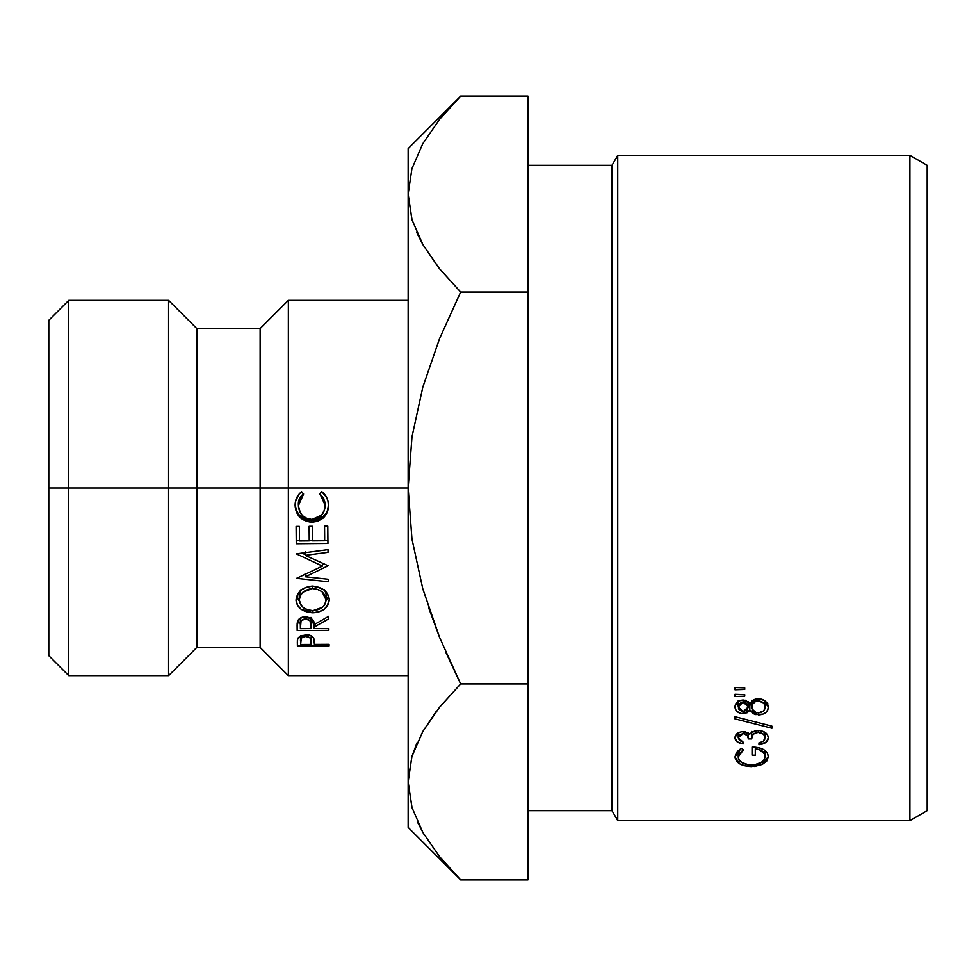 <?xml version="1.0" encoding="UTF-8"?>
<svg xmlns="http://www.w3.org/2000/svg" width="976" height="976" viewBox="0 0 976 976"><rect width="100%" height="100%" fill="white"/><g stroke="black" fill="none" stroke-linecap="round" stroke-linejoin="round"><path stroke-width="1.46" d="M408.151 300.34L288.359 300.34L288.359 488L288.359 300.34L260.128 328.57L260.128 488L260.128 328.57L196.81 328.57L196.81 488L196.81 328.57L168.58 300.34L168.58 488L168.58 300.34L68.759 300.34L48.8 320.311L48.8 488L68.759 488L68.759 300.34L68.759 488L408.151 488L408.151 827.38L408.151 781.91L411.97 807.481M909.913 820.633L927.2 810.653L927.2 165.347L909.913 155.367L909.913 820.633L909.913 155.367L617.759 155.367L612.001 165.347L612.001 810.653L617.759 820.633L617.759 155.367L617.759 820.633L909.913 820.633L617.759 820.633L612.001 810.653L612.001 165.347L527.931 165.347L612.001 165.347L617.759 155.367L909.913 155.367L927.2 165.347L927.2 810.653L909.913 820.633M527.931 810.653L612.001 810.653L527.931 810.653M744.737 687.885L744.737 689.459L734.989 689.8L734.989 687.531L744.737 687.885L734.989 687.531L734.989 689.8L744.737 689.459L744.737 687.885L744.737 689.459M755.546 699.06L761.768 699.182L764.83 700.573L767.526 703.489L768.307 706.978L767.758 709.979L765.757 712.578L762.988 714.115L755.705 714.603L753.252 713.627L749.836 710.321L747.14 712.761L741.37 713.566L737.185 711.565L735.538 709.369L735.562 704.33L739.515 700.731L745.298 700.219L749.836 703.428L753.143 700.085L755.546 699.06M743.114 742.089L743.114 743.919L737.283 741.845L734.989 737.795L737.222 733.549L741.248 731.768L745.164 731.732L749.739 734.086L755.095 730.792L760.133 730.621L765.501 732.72L767.624 735.123L768.307 737.844L766.441 741.943L758.962 744.7L758.962 742.882L763.342 741.272L764.672 739.649L764.672 735.892L763.354 734.159L758.352 732.415L755.217 733.049L752.984 734.66L751.642 738.917L748.397 738.917L747.299 735.489L743.212 733.513L739.466 734.94L738.234 737.758L739.54 740.467L743.114 742.089L738.234 737.758L743.212 733.513C746.969 734.013 748.702 735.819 748.397 738.917L751.642 738.917C751.349 735.074 753.582 732.903 758.352 732.415C762.561 732.72 764.794 734.525 765.05 737.807L763.342 741.272L758.962 742.882L758.962 744.7C764.891 744.054 768.014 741.76 768.307 737.844C767.917 733.366 764.501 730.914 758.071 730.475L752.447 731.768L749.739 734.086L743.224 731.585C737.941 732.085 735.196 734.147 734.989 737.795C735.196 741.101 737.905 743.139 743.114 743.919L743.114 742.089L743.114 743.919M734.989 718.873L734.989 716.713L771.955 726.156L771.955 728.23L734.989 718.873L734.989 716.713L734.989 718.873L771.955 728.23L771.955 726.156L771.955 728.23M744.737 694.631L744.737 696.181L734.989 696.522L734.989 694.29L744.737 694.631L734.989 694.29L734.989 696.522L744.737 696.181L744.737 694.631L744.737 696.181M741.211 748.275L743.517 749.788L739.723 753.106L738.234 756.961L739.21 760.011L741.98 762.622L748.836 764.855L754.326 764.83L761.365 762.415L764.135 759.657L765.05 756.412L764.476 753.85L759.389 749.678L755.302 748.775L755.302 755.204L752.057 755.204L752.057 747.006L758.328 747.604L763.769 749.605L767.27 752.825L768.307 756.559L766.892 760.963L762.305 764.44L754.521 766.453L745.127 765.879L739.662 763.818L734.989 756.9L736.612 752.264L741.211 748.275L734.989 756.9C735.867 762.988 741.418 766.209 751.63 766.575L762.305 764.44L768.307 756.559C767.624 750.52 762.207 747.335 752.057 747.006L752.057 755.204L755.302 755.204L755.302 748.775C761.927 749.714 765.172 752.264 765.05 756.412C764.611 761.658 760.084 764.525 751.508 765.013C742.968 764.489 738.539 761.805 738.234 756.961L743.517 749.788L741.211 748.275M408.151 780.507L411.909 756.559L422.742 731.597L439.481 707.332L460.648 683.944L439.554 637.34L422.779 588.748L411.957 539.008L408.151 488L411.994 436.784L422.828 387.094L439.517 338.733L460.648 292.056L439.517 268.729L422.925 244.708L412.031 219.832L408.151 194.09L408.151 148.62L408.151 488L68.759 488L68.759 675.66L68.759 488L48.8 488L48.8 655.689L48.8 320.311M48.8 655.689L68.759 675.66L168.58 675.66L168.58 488L168.58 675.66L196.81 647.43L196.81 488L196.81 647.43L260.128 647.43L260.128 488L260.128 647.43L288.359 675.66L288.359 488L288.359 675.66L408.151 675.66M327.997 501.322L328.424 505.251L327.204 512.388L322.995 518.256L317.725 521.318L311.734 522.319L305.073 520.354L299.681 517.268L296.606 512.132L295.118 505.568L295.496 501.615L298.754 494.442L301.621 491.709L303.548 494.173L299.608 499.346L298.363 505.714L299.876 511.192L302.328 515.633L306.525 518.207L311.917 519.513L321.616 515.157L324.166 510.558L325.179 505.3L323.751 499.029L319.799 494.039L321.653 491.526L326.716 497.565L327.997 501.322M327.655 594.457L329.315 599.74L327.448 604.974L324.459 609.146L319.408 611.562L312.942 612.818L301.023 609.28L297.619 605.12L295.996 600.167L297.839 594.738L300.828 590.199L305.939 587.491L312.503 586.088L319.103 587.698L324.483 590.236L327.655 594.457M297.143 623.884L298.741 619.528L302.682 617.149L305.476 616.759L312.442 619.443L314.162 624.652L328.68 616.32L328.717 618.857L314.187 627.043L314.211 628.581L328.839 628.495L328.863 630.362L297.168 630.545L297.143 623.884M296.594 578.365L322.47 566.117L296.35 553.88L328.009 549.671L328.034 552.355L305.256 555.393L328.156 565.763L305.415 576.804L328.29 579.28L328.314 581.781L296.594 578.365L322.47 566.117L296.35 553.88L328.009 549.671L328.034 552.355L305.256 555.393L328.156 565.763L305.415 576.804L328.29 579.28L328.314 581.781L296.594 578.365M296.265 543.754L296.106 526.442L299.364 526.418L299.486 540.997L309.233 540.911L309.111 526.332L312.357 526.296L312.491 540.887L324.679 540.789L324.544 526.198L327.79 526.174L327.948 543.486L296.265 543.754L296.106 526.442L299.364 526.418L299.486 540.997L309.233 540.911L309.111 526.332L312.357 526.296L312.491 540.887L324.679 540.789L324.544 526.198L327.79 526.174L327.948 543.486L296.265 543.754L296.265 540.777L296.265 543.754M297.375 640.524L297.753 638.402L300.693 635.632L308.575 635.01L311.002 635.681L313.821 638.463L314.431 644.416L329.058 644.343L329.083 645.892L297.399 646.051L297.375 640.524M428.659 607.78L439.517 637.267L428.659 607.78M416.813 743.309L411.97 756.351L417.264 742.321M445.727 652.09L460.648 683.944L439.517 707.271L422.852 731.427L436.004 711.76M438.919 855.793L440.42 857.66M455.56 874.691L439.517 856.55L422.925 832.54L412.031 807.664L408.151 781.91L411.909 807.262M417.704 822.475L423.828 834.102M438.2 267.058L422.925 244.708L412.031 219.832L408.151 194.09L408.151 781.91L411.909 756.559L422.742 731.597L439.481 707.332L460.648 683.944L439.517 707.283M422.742 143.777L411.909 168.738L408.151 194.09L411.909 219.441L408.151 194.09L411.909 168.738L422.742 143.777L439.481 119.499L455.877 100.979M454.023 102.919L439.529 119.438M460.648 683.944L439.554 637.34L422.779 588.748L411.957 539.008L408.151 488L411.994 436.784L422.828 387.094L439.517 338.733L460.648 292.056L439.554 338.66L460.648 292.056L527.931 292.056L527.931 879.888L460.648 879.888L527.931 879.888L527.931 683.944L460.648 683.944L527.931 683.944L527.931 292.056L460.648 292.056L439.481 268.668M416.667 232.337L422.852 244.573L417.521 234.252M527.931 96.112L527.931 292.056L527.931 96.112L460.648 96.112L527.931 96.112M408.151 827.38L460.648 879.888L439.517 856.55L422.925 832.54L412.031 807.664L408.151 781.91M439.481 119.499L460.648 96.112L408.151 148.62M738.234 750.495L738.234 756.961L738.234 750.495M765.05 750.446L765.05 756.412L765.05 750.446M755.302 748.775L755.302 755.204M752.057 747.189L755.302 747.189L752.057 747.006M762.305 761.78L762.305 764.44L762.305 761.78M751.63 765.013L751.63 766.575L751.63 765.013M738.234 754.643L736.282 752.728L738.234 754.643M734.989 696.522L734.989 694.29M771.955 726.156L734.989 716.713M738.234 734.818L736.831 733.891L738.234 734.818M758.962 744.7L758.962 742.882M765.05 732.403L765.05 737.807L765.05 732.403M758.352 730.475L758.352 732.415L758.352 730.475M751.642 731.39L751.642 738.917L751.642 731.39M748.397 732.964L748.397 738.917L748.397 732.964M743.212 731.585L743.212 733.513L743.212 731.585M738.234 732.866L738.234 737.758L738.234 732.866M764.83 700.573L758.254 698.731L749.836 703.428L743.212 699.975C738.002 700.487 735.257 702.769 734.989 706.831C735.196 710.894 737.905 713.2 743.114 713.749L749.836 710.321L758.523 714.932C764.879 714.517 768.149 711.858 768.307 706.978L764.83 700.573M767.6 703.647L765.05 706.319L767.758 703.318M758.523 712.846L758.523 714.932L758.523 712.846M751.642 705.697L749.836 703.647L749.836 710.321L749.836 703.647L748.397 705.209L749.836 703.647L751.642 705.697M743.114 711.65L743.114 713.749L743.114 711.65M738.234 705.611L736.063 703.623M737.185 704.855L738.856 705.953M765.05 700.39L765.05 706.953C765.074 710.418 762.939 712.382 758.62 712.846C754.033 712.48 751.703 710.467 751.642 706.819C751.679 703.306 753.911 701.341 758.315 700.914C762.537 701.317 764.781 703.318 765.05 706.953L765.05 700.39M758.315 698.731L758.315 700.914L758.315 698.731M751.642 700.243L751.642 706.819L751.642 700.243M748.397 701.817L748.397 706.868L743.163 711.65L738.234 706.953L743.102 702.159L748.397 706.868L748.397 701.817M743.102 699.987L743.102 702.159L743.102 699.987M738.234 700.39L738.234 706.953L738.234 700.39M752.081 704.709L752.081 709.003L755.766 712.334L758.62 712.846L763.488 710.979L764.696 709.064L764.684 704.806L763.354 702.854L758.315 700.914L755.607 701.451L752.081 704.709M734.989 689.8L734.989 687.531M738.49 705.245L738.515 708.6L739.454 710.089L743.163 711.65L746.982 710.04L748.397 706.868L746.969 703.696L744.212 702.281L740.991 702.622L738.49 705.245M297.338 642.611L297.753 638.402L305.732 634.644C310.026 634.778 312.723 636.059 313.821 638.463L314.431 644.416L329.058 644.343L329.083 645.892L297.399 646.051L297.338 641.818M297.399 640.341L297.399 646.051L297.399 640.341M298.375 637.633L300.559 637.621L298.375 637.633M311.21 637.572L313.211 637.572L311.21 637.572M305.769 636.401C301.694 636.938 299.961 638.536 300.571 641.208L300.62 644.477L311.185 644.428L311.21 635.766L311.21 641.293C311.734 638.548 309.929 636.925 305.769 636.401L305.769 634.644L305.769 636.401L301.328 638.048L300.62 644.477L311.185 644.428L310.331 638.072L305.769 636.401M300.559 635.705L300.571 641.208M309.124 526.332L309.233 540.911L309.124 526.332M296.131 526.442L296.265 540.777L299.486 540.753L296.265 540.777L296.131 526.442M309.233 540.68L312.491 540.655L309.233 540.68M324.679 540.558L327.924 540.533L324.679 540.558M324.569 526.198L324.679 537.983L324.569 526.198M305.256 551.806L305.256 555.393L305.256 551.806M301.889 553.148L305.256 554.6L301.889 553.148M322.47 563.213L322.47 566.117L322.47 563.213M304.585 574.376L305.415 574.461L304.585 574.376M305.415 574.01L305.415 576.804L305.415 574.01M322.47 564.677L324.13 563.957L322.47 564.677M297.119 626.336L297.485 621.383C298.705 618.467 301.364 616.917 305.476 616.759C311.771 617.759 314.662 620.394 314.162 624.652L328.68 616.32L328.717 618.857L314.187 627.043L314.187 624.628L314.211 628.581L328.839 628.495L328.863 630.362L297.168 630.545L297.107 625.335M297.168 622.969L297.168 630.545L297.168 622.969M297.241 622.956L300.327 622.944L297.241 622.956M310.966 622.883L314.028 622.871L310.966 622.883M310.954 617.418L310.966 628.605L310.954 617.418M305.488 618.808C301.401 619.516 299.681 621.456 300.352 624.652L300.401 628.666L310.966 628.605L310.954 624.689C311.503 621.407 309.673 619.455 305.488 618.808L305.488 616.759L305.488 618.808L301.059 620.858L300.401 628.666L310.966 628.605L310.087 620.821L305.488 618.808M300.327 618.028L300.352 624.652M312.942 612.818C302.658 612.111 297.009 607.889 295.996 600.167C297.131 591.651 302.633 586.954 312.503 586.088C322.763 587.186 328.375 591.737 329.315 599.74C328.18 607.841 322.727 612.196 312.942 612.818L312.942 610.671L312.942 612.818M296.911 597.239L299.913 601.997L296.936 597.19M325.679 601.521L328.387 596.482L325.679 601.521M324.532 589.711L326.057 593.896L326.057 599.85C325.142 592.92 320.628 589.138 312.515 588.504L312.515 586.088L312.515 588.504C304.183 589.663 299.754 593.506 299.254 600.033L299.254 594.079L300.425 589.968M324.898 590.565L326.057 593.896L326.057 599.85L322.068 591.749L317.883 589.589L312.515 588.504L302.877 592.188L300.425 595.702L299.254 600.033C300.291 606.694 304.841 610.244 312.906 610.671C321.165 609.78 325.557 606.169 326.057 599.85L324.898 604.071L322.47 607.353L312.906 610.671L307.562 609.695L303.377 607.743L300.852 604.327L299.254 600.033L300.096 590.968M321.653 491.526C326.143 495.027 328.4 499.602 328.424 505.251C328.583 510.472 326.777 514.803 322.995 518.256L311.734 522.319C301.316 520.989 295.777 515.401 295.118 505.568C295.033 499.846 297.192 495.222 301.621 491.709L303.548 494.173L298.363 505.714C299.242 514.242 303.756 518.842 311.917 519.513C320.457 518.219 324.874 513.486 325.179 505.3C325.02 500.712 323.227 496.955 319.799 494.039L321.653 491.526M319.933 493.844L325.179 505.3L324.679 501.31M299.608 498.748L298.363 504.775C298.095 500.346 299.815 496.699 303.548 493.844L301.279 496.101M295.118 504.641L296.606 510.851L299.681 515.718L305.073 518.634L311.734 520.489L311.734 522.319L311.734 520.489C301.34 519.244 295.801 513.962 295.118 504.641L295.118 505.568M314.797 520.22L311.734 520.489L322.995 516.646L322.995 518.256L322.995 516.646C326.826 513.376 328.631 509.277 328.424 504.336C328.631 509.277 326.826 513.376 322.995 516.646L316.724 519.854M319.799 493.71L323.751 498.443"/></g></svg>
